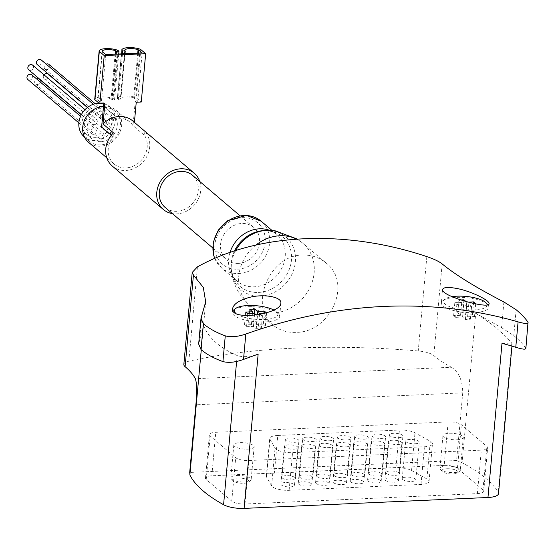 <?xml version="1.0" encoding="UTF-8"?>
<svg xmlns="http://www.w3.org/2000/svg" width="556" height="556" viewBox="0 0 556 556"><rect width="100%" height="100%" fill="white"/><g stroke="black" fill="none" stroke-linecap="round" stroke-linejoin="round"><path stroke-width="0.42" stroke-dasharray="2.78 2.08" d="M199.771 181.506A23.818 20.732 -49.6 0 1 194.565 204.768A23.818 20.732 -49.6 0 1 172.443 213.643M112.298 166.07A23.818 20.732 130.4 0 0 142.6 162.38A23.818 20.732 130.4 0 0 144.859 131.445L134.392 122.542A23.818 20.732 -49.6 0 0 132.682 120.888M101.609 127.053A21.093 18.362 -49.6 0 1 129.902 122.091A21.093 18.362 -49.6 0 1 133.009 125.649L135.219 101.38L137.735 101.268L142.134 52.945M105.703 54.571L101.31 102.895L103.819 102.784L103.736 103.701M238.218 263.412A21.093 18.362 130.4 0 0 257.782 249.283A21.093 18.362 130.4 0 0 253.703 227.369A21.093 18.362 130.4 0 0 226.056 231.546A21.093 18.362 130.4 0 0 226.375 259.506A21.093 18.362 130.4 0 0 238.218 263.412M165.111 207.409A21.093 18.362 130.4 0 0 176.961 211.315A21.093 18.362 130.4 0 0 198.242 190.472A21.093 18.362 130.4 0 0 192.439 175.272M183.841 364.416A17.014 5.275 -174.8 0 1 188.845 361.219A322.536 99.955 -174.8 0 1 418.244 350.968A17.014 5.275 -174.8 0 1 433.805 355.562A170.796 52.931 -174.8 0 0 451.444 367.259L195.364 378.705M302.672 255.051C311.555 254.829 319.325 257.456 325.99 262.946C353.123 283.31 329.923 332.995 295.639 332.363C286.833 332.648 279.32 330.243 273.107 325.135C248.664 307.009 268.868 254.884 302.672 255.051M444.181 465.407L211.808 475.79A10.21 3.162 5.2 0 0 205.477 478.125A10.21 3.162 5.2 0 0 206.22 479.467L231.748 501.178A10.21 3.162 5.2 0 0 244.994 504.007L477.368 493.624A10.21 3.162 5.2 0 0 483.706 491.295A10.21 3.162 5.2 0 0 482.955 489.947L457.435 468.242A10.21 3.162 5.2 0 0 444.181 465.407L448.143 421.914L215.77 432.304A10.21 3.162 5.2 0 0 209.431 434.632A10.21 3.162 5.2 0 0 210.175 435.98L235.702 457.685A10.21 3.162 5.2 0 0 248.949 460.521L481.322 450.138A10.21 3.162 5.2 0 0 487.661 447.802A10.21 3.162 5.2 0 0 486.917 446.454L461.39 424.749A10.21 3.162 5.2 0 0 448.143 421.914M451.444 367.259C458.86 372.075 462.627 380.61 462.745 392.863L456.587 460.514L189.707 472.44M456.587 460.514A170.796 52.931 5.2 0 0 462.099 462.807A221.149 68.534 5.2 0 1 498.225 492.442A17.014 5.275 5.2 0 1 498.517 493.61M503.903 301.971L501.568 327.692L475.714 313.216L462.099 462.807M201.272 349.773L203.489 325.385L203.371 327.275L198.659 344.032M501.992 343.309L512.118 344.081L511.805 343.274C505.654 335.101 493.624 325.086 475.714 313.216M203.489 325.385C208.403 337.826 219.627 347.882 237.162 355.548C242.743 357.355 249.741 356.91 258.137 354.207M501.568 327.692L513.779 335.581C519.471 340.397 523.432 344.553 525.663 348.042L525.858 348.619M100.789 141.683A16.332 14.213 -49.6 0 1 91.615 138.666A16.332 14.213 -49.6 0 1 91.372 117.017A16.332 14.213 -49.6 0 1 112.778 113.778A16.332 14.213 -49.6 0 1 115.933 130.75A16.332 14.213 -49.6 0 1 100.789 141.683M101.053 138.785A3.065 2.662 130.4 0 0 103.896 136.734A3.065 2.662 130.4 0 0 103.305 133.551A3.065 2.662 130.4 0 0 99.288 134.163A3.065 2.662 130.4 0 0 99.336 138.222A3.065 2.662 130.4 0 0 101.053 138.785M94.214 124.655A3.065 2.662 130.4 0 0 97.057 122.605A3.065 2.662 130.4 0 0 96.459 119.422A3.065 2.662 130.4 0 0 92.449 120.026A3.065 2.662 130.4 0 0 92.498 124.085A3.065 2.662 130.4 0 0 94.214 124.655M93.338 134.316A3.065 2.662 130.4 0 0 96.174 132.265A3.065 2.662 130.4 0 0 95.583 129.089A3.065 2.662 130.4 0 0 91.566 129.694A3.065 2.662 130.4 0 0 91.615 133.753A3.065 2.662 130.4 0 0 93.338 134.316M109.65 133.593A3.065 2.662 130.4 0 0 112.493 131.536A3.065 2.662 130.4 0 0 111.902 128.36A3.065 2.662 130.4 0 0 107.885 128.964A3.065 2.662 130.4 0 0 107.933 133.023A3.065 2.662 130.4 0 0 109.65 133.593M110.533 123.925A3.065 2.662 130.4 0 0 113.368 121.875A3.065 2.662 130.4 0 0 112.778 118.692A3.065 2.662 130.4 0 0 108.767 119.297A3.065 2.662 130.4 0 0 108.809 123.356A3.065 2.662 130.4 0 0 110.533 123.925M102.811 119.457A3.065 2.662 130.4 0 0 105.654 117.406A3.065 2.662 130.4 0 0 105.063 114.223A3.065 2.662 130.4 0 0 101.046 114.835A3.065 2.662 130.4 0 0 101.095 118.894A3.065 2.662 130.4 0 0 102.811 119.457M95.688 137.346A16.332 14.213 -49.6 0 1 86.514 134.323A16.332 14.213 -49.6 0 1 86.263 112.673A16.332 14.213 -49.6 0 1 107.669 109.442A16.332 14.213 -49.6 0 1 110.832 126.407A16.332 14.213 -49.6 0 1 95.688 137.346M99.01 103.187A19.731 17.173 -49.6 0 1 109.873 106.849A19.731 17.173 -49.6 0 1 113.695 127.352A19.731 17.173 -49.6 0 1 95.389 140.564A19.731 17.173 -49.6 0 1 84.31 136.915M100.497 144.907A19.731 17.173 -49.6 0 1 89.412 141.259A19.731 17.173 -49.6 0 1 89.113 115.099A19.731 17.173 -49.6 0 1 114.981 111.193A19.731 17.173 -49.6 0 1 118.796 131.696A19.731 17.173 -49.6 0 1 100.497 144.907M88.529 142.294A21.093 18.362 130.4 0 0 100.379 146.193A21.093 18.362 130.4 0 0 119.943 132.071A21.093 18.362 130.4 0 0 115.863 110.151A21.093 18.362 130.4 0 0 103.499 106.279M106.731 157.765L114.056 163.999A21.093 18.362 130.4 0 1 113.097 136.818L111.29 135.282M114.056 163.999A21.093 18.362 130.4 0 0 125.906 167.905A21.093 18.362 130.4 0 0 144.268 156.18A21.093 18.362 130.4 0 0 144.497 135.414L133.009 125.649M103.819 102.784L104.841 103.652M113.097 136.818L113.459 132.849M136.241 102.248L135.219 101.38M144.859 131.445L144.497 135.414M115.877 54.12L111.756 99.413L114.571 99.559L113.771 98.878A2.724 0.841 5.2 0 0 113.063 98.509A11.057 3.426 5.2 0 0 101.581 96.939A11.057 3.426 5.2 0 0 94.735 99.329M111.756 99.413A2.724 0.841 5.2 0 0 111.047 99.044A8.027 2.488 5.2 0 0 102.714 97.905A8.027 2.488 5.2 0 0 97.745 99.635A2.724 0.841 5.2 0 0 97.745 99.67A2.724 0.841 5.2 0 0 97.939 100.031L101.31 102.895M138.486 53.105L134.364 98.405L137.735 101.268M134.364 98.405A2.724 0.841 5.2 0 0 133.655 98.03A8.027 2.488 5.2 0 0 125.322 96.897A8.027 2.488 5.2 0 0 120.36 98.627A2.724 0.841 5.2 0 0 120.353 98.662A2.724 0.841 5.2 0 0 120.548 99.024L118.345 99.392L117.538 98.711A2.724 0.841 5.2 0 1 117.344 98.349A2.724 0.841 5.2 0 1 117.344 98.315A11.057 3.426 5.2 0 1 124.19 95.931A11.057 3.426 5.2 0 1 135.678 97.495A2.724 0.841 5.2 0 1 136.38 97.87L141.266 102.019M122.487 53.821L118.345 99.392M125.003 53.71L120.854 99.281M116.211 54.106L112.062 99.67M118.72 53.988L114.571 99.559M41.248 59.958A3.065 2.662 -49.6 0 1 41.839 63.141A3.065 2.662 -49.6 0 1 38.996 65.191A3.065 2.662 -49.6 0 1 37.28 64.628M48.963 64.427A3.065 2.662 -49.6 0 1 49.553 67.61A3.065 2.662 -49.6 0 1 46.718 69.66A3.065 2.662 -49.6 0 1 44.994 69.09A3.065 2.662 -49.6 0 1 46.148 64.128M48.087 74.094A3.065 2.662 -49.6 0 1 48.678 77.27A3.065 2.662 -49.6 0 1 45.835 79.327A3.065 2.662 -49.6 0 1 44.119 78.757A3.065 2.662 -49.6 0 1 43.987 74.803M39.483 79.286A3.065 2.662 -49.6 0 1 40.081 82.469A3.065 2.662 -49.6 0 1 37.238 84.519A3.065 2.662 -49.6 0 1 35.521 83.956A3.065 2.662 -49.6 0 1 36.668 78.987M31.768 74.824A3.065 2.662 -49.6 0 1 32.359 78A3.065 2.662 -49.6 0 1 29.517 80.05A3.065 2.662 -49.6 0 1 27.8 79.487M32.644 65.156A3.065 2.662 -49.6 0 1 33.242 68.339A3.065 2.662 -49.6 0 1 30.399 70.39A3.065 2.662 -49.6 0 1 28.683 69.82M487.827 304.757A23.818 7.381 -174.8 0 1 488.807 307.155A23.818 7.381 -174.8 0 1 464.42 312.347A23.818 7.381 -174.8 0 1 441.367 302.839A23.818 7.381 -174.8 0 1 442.882 300.56A23.818 7.381 -174.8 0 1 456.149 297.397A23.818 7.381 -174.8 0 1 487.73 304.639M487.063 304.924A21.892 6.783 -174.8 0 1 461.417 309.56A21.892 6.783 -174.8 0 1 444.842 299.1A21.892 6.783 -174.8 0 1 452.028 296.675M460.695 299.948L458.908 300.031L461.716 302.415L454.808 302.728L456.851 304.466L463.76 304.153L466.567 306.544L471.592 306.321L468.784 303.93L474.692 303.666M468.145 302.13L466.741 302.193L465.984 301.547M233.742 309.907A23.818 7.381 -174.8 0 1 247.017 306.745A23.818 7.381 -174.8 0 1 278.591 313.987A23.818 7.381 -174.8 0 1 279.668 316.503A23.818 7.381 -174.8 0 1 255.28 321.695A23.818 7.381 -174.8 0 1 232.234 312.187A23.818 7.381 -174.8 0 1 232.915 310.679M273.83 310.005A21.892 6.783 -174.8 0 1 276.93 312.194A21.892 6.783 -174.8 0 1 263.655 319.533A21.892 6.783 -174.8 0 1 236.05 313.542M265.837 313L266.4 312.84M256.372 314.988L257.435 315.891L262.46 315.669L260.771 314.23M247.809 449.151A10.21 3.162 5.2 0 0 254.141 446.815A10.21 3.162 5.2 0 0 240.15 442.639A10.21 3.162 5.2 0 0 233.812 444.967A10.21 3.162 5.2 0 0 247.809 449.151M456.942 439.803A10.21 3.162 5.2 0 0 463.28 437.468A10.21 3.162 5.2 0 0 449.283 433.291A10.21 3.162 5.2 0 0 442.951 435.619A10.21 3.162 5.2 0 0 456.942 439.803M277.764 435.473A12.927 4.003 5.2 0 0 269.743 438.427A12.927 4.003 5.2 0 0 269.959 439.296L275.046 448.205A12.927 4.003 5.2 0 0 292.56 452.633L424.443 446.739A12.927 4.003 5.2 0 0 432.471 443.785A12.927 4.003 5.2 0 0 430.316 441.269L414.991 432.811A12.927 4.003 5.2 0 0 399.416 430.031L277.764 435.473L274.337 473.163A12.927 4.003 5.2 0 0 266.31 476.117A12.927 4.003 5.2 0 0 266.526 476.985L271.62 485.895A12.927 4.003 5.2 0 0 289.127 490.322L421.017 484.429A12.927 4.003 5.2 0 0 429.037 481.475A12.927 4.003 5.2 0 0 426.89 478.959L411.558 470.501A12.927 4.003 5.2 0 0 395.983 467.728L274.337 473.163M415.311 479.015A6.804 2.106 5.2 0 0 407.826 477.117A6.804 2.106 5.2 0 0 402.259 478.681A6.804 2.106 5.2 0 0 411.586 481.468A6.804 2.106 5.2 0 0 415.812 479.911A6.804 2.106 5.2 0 0 415.311 479.015M415.012 443.778A6.804 2.106 5.2 0 0 419.238 442.222A6.804 2.106 5.2 0 0 412.656 439.504A6.804 2.106 5.2 0 0 405.685 440.991A6.804 2.106 5.2 0 0 415.012 443.778M398.986 472.892A6.804 2.106 5.2 0 0 391.5 470.988A6.804 2.106 5.2 0 0 385.933 472.558A6.804 2.106 5.2 0 0 395.26 475.345A6.804 2.106 5.2 0 0 399.486 473.788A6.804 2.106 5.2 0 0 398.986 472.892M398.694 437.648A6.804 2.106 5.2 0 0 402.912 436.099A6.804 2.106 5.2 0 0 396.331 433.381A6.804 2.106 5.2 0 0 389.36 434.861A6.804 2.106 5.2 0 0 398.694 437.648M397.978 479.793A6.804 2.106 5.2 0 0 390.493 477.889A6.804 2.106 5.2 0 0 384.919 479.453A6.804 2.106 5.2 0 0 394.253 482.24A6.804 2.106 5.2 0 0 398.478 480.69A6.804 2.106 5.2 0 0 397.978 479.793M397.679 444.55A6.804 2.106 5.2 0 0 401.905 443A6.804 2.106 5.2 0 0 395.323 440.282A6.804 2.106 5.2 0 0 388.352 441.763A6.804 2.106 5.2 0 0 397.679 444.55M381.652 473.663A6.804 2.106 5.2 0 0 374.167 471.766A6.804 2.106 5.2 0 0 368.6 473.33A6.804 2.106 5.2 0 0 377.927 476.117A6.804 2.106 5.2 0 0 382.153 474.567A6.804 2.106 5.2 0 0 381.652 473.663M381.353 438.427A6.804 2.106 5.2 0 0 385.579 436.87A6.804 2.106 5.2 0 0 378.997 434.153A6.804 2.106 5.2 0 0 372.027 435.64A6.804 2.106 5.2 0 0 381.353 438.427M380.645 480.565A6.804 2.106 5.2 0 0 373.159 478.667A6.804 2.106 5.2 0 0 367.585 480.231A6.804 2.106 5.2 0 0 376.919 483.018A6.804 2.106 5.2 0 0 381.145 481.461A6.804 2.106 5.2 0 0 380.645 480.565M380.346 445.328A6.804 2.106 5.2 0 0 384.571 443.771A6.804 2.106 5.2 0 0 377.99 441.054A6.804 2.106 5.2 0 0 371.019 442.541A6.804 2.106 5.2 0 0 380.346 445.328M364.319 474.442A6.804 2.106 5.2 0 0 356.834 472.537A6.804 2.106 5.2 0 0 351.267 474.108A6.804 2.106 5.2 0 0 360.594 476.895A6.804 2.106 5.2 0 0 364.819 475.338A6.804 2.106 5.2 0 0 364.319 474.442M364.02 439.198A6.804 2.106 5.2 0 0 368.246 437.648A6.804 2.106 5.2 0 0 361.664 434.931A6.804 2.106 5.2 0 0 354.693 436.411A6.804 2.106 5.2 0 0 364.02 439.198M363.311 481.343A6.804 2.106 5.2 0 0 355.826 479.439A6.804 2.106 5.2 0 0 350.252 481.003A6.804 2.106 5.2 0 0 359.586 483.789A6.804 2.106 5.2 0 0 363.805 482.24A6.804 2.106 5.2 0 0 363.311 481.343M363.012 446.1A6.804 2.106 5.2 0 0 367.238 444.55A6.804 2.106 5.2 0 0 360.649 441.832A6.804 2.106 5.2 0 0 353.685 443.313A6.804 2.106 5.2 0 0 363.012 446.1M346.986 475.213A6.804 2.106 5.2 0 0 339.501 473.316A6.804 2.106 5.2 0 0 333.927 474.88A6.804 2.106 5.2 0 0 343.26 477.667A6.804 2.106 5.2 0 0 347.486 476.117A6.804 2.106 5.2 0 0 346.986 475.213M346.687 439.977A6.804 2.106 5.2 0 0 350.912 438.42A6.804 2.106 5.2 0 0 344.331 435.702A6.804 2.106 5.2 0 0 337.36 437.19A6.804 2.106 5.2 0 0 346.687 439.977M345.978 482.115A6.804 2.106 5.2 0 0 338.493 480.217A6.804 2.106 5.2 0 0 332.919 481.781A6.804 2.106 5.2 0 0 342.253 484.568A6.804 2.106 5.2 0 0 346.471 483.011A6.804 2.106 5.2 0 0 345.978 482.115M345.679 446.878A6.804 2.106 5.2 0 0 349.905 445.321A6.804 2.106 5.2 0 0 343.316 442.604A6.804 2.106 5.2 0 0 336.352 444.091A6.804 2.106 5.2 0 0 345.679 446.878M329.652 475.992A6.804 2.106 5.2 0 0 322.167 474.087A6.804 2.106 5.2 0 0 316.593 475.658A6.804 2.106 5.2 0 0 325.927 478.445A6.804 2.106 5.2 0 0 330.146 476.888A6.804 2.106 5.2 0 0 329.652 475.992M329.354 440.748A6.804 2.106 5.2 0 0 333.579 439.198A6.804 2.106 5.2 0 0 326.998 436.481A6.804 2.106 5.2 0 0 320.027 437.961A6.804 2.106 5.2 0 0 329.354 440.748M328.645 482.893A6.804 2.106 5.2 0 0 321.159 480.989A6.804 2.106 5.2 0 0 315.586 482.552A6.804 2.106 5.2 0 0 324.919 485.339A6.804 2.106 5.2 0 0 329.138 483.789A6.804 2.106 5.2 0 0 328.645 482.893M328.346 447.649A6.804 2.106 5.2 0 0 332.571 446.093A6.804 2.106 5.2 0 0 325.983 443.382A6.804 2.106 5.2 0 0 319.019 444.863A6.804 2.106 5.2 0 0 328.346 447.649M312.319 476.763A6.804 2.106 5.2 0 0 304.834 474.866A6.804 2.106 5.2 0 0 299.26 476.429A6.804 2.106 5.2 0 0 308.594 479.216A6.804 2.106 5.2 0 0 312.813 477.66A6.804 2.106 5.2 0 0 312.319 476.763M312.02 441.527A6.804 2.106 5.2 0 0 316.246 439.97A6.804 2.106 5.2 0 0 309.657 437.252A6.804 2.106 5.2 0 0 302.693 438.74A6.804 2.106 5.2 0 0 312.02 441.527M311.311 483.664A6.804 2.106 5.2 0 0 303.826 481.76A6.804 2.106 5.2 0 0 298.252 483.331A6.804 2.106 5.2 0 0 307.579 486.118A6.804 2.106 5.2 0 0 311.805 484.561A6.804 2.106 5.2 0 0 311.311 483.664M311.012 448.428A6.804 2.106 5.2 0 0 315.238 446.871A6.804 2.106 5.2 0 0 308.649 444.154A6.804 2.106 5.2 0 0 301.686 445.634A6.804 2.106 5.2 0 0 311.012 448.428M294.986 477.541A6.804 2.106 5.2 0 0 287.501 475.637A6.804 2.106 5.2 0 0 281.927 477.201A6.804 2.106 5.2 0 0 291.261 479.995A6.804 2.106 5.2 0 0 295.479 478.438A6.804 2.106 5.2 0 0 294.986 477.541M294.687 442.298A6.804 2.106 5.2 0 0 298.913 440.748A6.804 2.106 5.2 0 0 292.324 438.031A6.804 2.106 5.2 0 0 285.36 439.511A6.804 2.106 5.2 0 0 294.687 442.298M293.978 484.443A6.804 2.106 5.2 0 0 286.493 482.538A6.804 2.106 5.2 0 0 280.919 484.102A6.804 2.106 5.2 0 0 290.246 486.889A6.804 2.106 5.2 0 0 294.471 485.339A6.804 2.106 5.2 0 0 293.978 484.443M293.679 449.199A6.804 2.106 5.2 0 0 297.905 447.643A6.804 2.106 5.2 0 0 291.316 444.932A6.804 2.106 5.2 0 0 284.352 446.412A6.804 2.106 5.2 0 0 293.679 449.199M446.301 466.109A10.21 3.162 -174.8 0 1 460.292 470.286A10.21 3.162 -174.8 0 1 459.645 471.266A10.21 3.162 -174.8 0 1 449.839 472.51A10.21 3.162 -174.8 0 1 440.421 469.514A10.21 3.162 -174.8 0 1 439.963 468.437A10.21 3.162 -174.8 0 1 446.301 466.109M446.899 468.743A8.125 2.516 -174.8 0 1 455.593 469.994A8.125 2.516 -174.8 0 1 457.518 472.85A8.125 2.516 -174.8 0 1 449.721 473.844A8.125 2.516 -174.8 0 1 442.228 471.46A8.125 2.516 -174.8 0 1 446.899 468.743M237.162 475.456A10.21 3.162 -174.8 0 1 251.159 479.633A10.21 3.162 -174.8 0 1 250.506 480.613A10.21 3.162 -174.8 0 1 240.706 481.857A10.21 3.162 -174.8 0 1 231.289 478.862A10.21 3.162 -174.8 0 1 230.83 477.785A10.21 3.162 -174.8 0 1 237.162 475.456M237.766 478.09A8.125 2.516 -174.8 0 1 246.461 479.341A8.125 2.516 -174.8 0 1 248.386 482.198A8.125 2.516 -174.8 0 1 240.581 483.192A8.125 2.516 -174.8 0 1 233.089 480.808A8.125 2.516 -174.8 0 1 237.766 478.09M455.677 317.351L462.585 317.038L465.393 319.429L470.418 319.207L467.61 316.816L474.518 316.51L472.482 314.772L465.574 315.078L462.766 312.694L457.741 312.917L460.549 315.308L453.64 315.613L455.677 317.351L456.851 304.466M453.64 315.613L454.808 302.728M462.585 317.038L463.76 304.153M465.393 319.429L466.567 306.544M470.418 319.207L471.592 306.321M467.61 316.816L468.784 303.93M474.518 316.51L475.693 303.625M472.482 314.772L473.51 303.416M465.574 315.078L466.741 302.193M462.766 312.694L463.836 300.928M457.741 312.917L458.908 300.031M460.549 315.308L461.716 302.415M246.544 326.699L253.453 326.386L256.26 328.777L261.285 328.554L258.477 326.163L265.386 325.858L263.342 324.12L256.434 324.426L253.626 322.042L248.601 322.265L251.409 324.655L244.501 324.961L246.544 326.699L247.719 313.813M244.501 324.961L245.676 312.076M253.453 326.386L254.627 313.501M256.26 328.777L257.435 315.891M261.285 328.554L262.46 315.669M258.477 326.163L259.541 314.474M265.386 325.858L266.56 312.972M263.342 324.12L264.35 313.07M256.434 324.426L257.303 314.849M253.626 322.042L254.405 313.514M248.601 322.265L249.776 309.379M251.409 324.655L252.417 313.598M197.429 266.866L188.845 361.219M426.834 256.608L418.244 350.968M442.145 263.912L433.805 355.562M201.786 315.474L199.444 341.196M511.805 343.274L498.225 492.442M237.162 355.548L236.62 361.463M516.135 309.734L513.779 335.581M528.005 322.313L525.663 348.042M462.745 392.863L195.865 404.789M255.857 245.113A40.824 35.535 130.4 0 0 250.005 305.508A40.824 35.535 130.4 0 0 272.933 313.063A40.824 35.535 130.4 0 0 310.804 285.721A40.824 35.535 130.4 0 0 302.902 243.299A40.824 35.535 130.4 0 0 296.452 239.073M237.69 269.208A27.216 23.693 130.4 0 0 262.967 229.579A27.216 23.693 130.4 0 0 219.453 231.525A27.216 23.693 130.4 0 0 237.69 269.208M214.804 258.484A30.622 26.653 130.4 0 0 221.476 267.846A30.622 26.653 130.4 0 0 238.677 273.517A30.622 26.653 130.4 0 0 267.075 253.008A30.622 26.653 130.4 0 0 261.153 221.198M229.969 252.577A30.622 26.653 130.4 0 0 237.099 281.127A30.622 26.653 130.4 0 0 254.294 286.799A30.622 26.653 130.4 0 0 282.691 266.289A30.622 26.653 130.4 0 0 276.77 234.472A30.622 26.653 130.4 0 0 269.813 230.386M234.451 251.055A32.672 28.439 130.4 0 0 231.157 268.722A32.672 28.439 130.4 0 0 258.484 292.449A32.672 28.439 130.4 0 0 291.476 259.888A32.672 28.439 130.4 0 0 263.565 230.608C270.035 230.65 274.435 231.942 276.77 234.472L272.086 230.497M235.626 250.68A34.674 30.177 130.4 0 0 231.372 270.911A34.674 30.177 130.4 0 0 260.368 296.098A34.674 30.177 130.4 0 0 295.389 261.535A34.674 30.177 130.4 0 0 265.768 230.469M140.779 49.547L136.38 97.87M140.07 49.171L135.678 97.495M117.344 98.349L121.389 53.869L117.344 98.315M121.618 53.862L117.538 98.711M124.947 50.7L120.548 99.024M124.746 50.374L120.36 98.627M137.742 53.14L133.655 98.03M102.339 51.708L97.939 100.031M102.137 51.388L97.745 99.635M115.134 54.147L111.047 99.044M118.171 50.554L113.771 98.878M117.462 50.186L113.063 98.509M206.22 479.467L210.175 435.98M211.808 475.79L215.77 432.304M231.748 501.178L235.702 457.685M244.994 504.007L248.949 460.521M477.368 493.624L481.322 450.138M482.955 489.947L486.917 446.454M457.435 468.242L461.39 424.749M266.526 476.985L269.959 439.296M271.62 485.895L275.046 448.205M289.127 490.322L292.56 452.633M421.017 484.429L424.443 446.739M426.89 478.959L430.316 441.269M411.558 470.501L414.991 432.811M395.983 467.728L399.416 430.031M212.684 247.865L226.375 259.506M240.011 215.721L253.703 227.369M205.685 301.845L203.371 327.275M512.125 344.081L511.944 346.11M214.72 258.519L221.476 267.846L237.099 281.127C234.222 279.23 232.241 275.095 231.157 268.722L233.207 280.106C236.349 290.135 241.943 298.6 250.005 305.508L273.1 325.142M297.161 239.017L302.902 243.299L325.997 262.939M86.514 134.323L91.615 138.666M107.669 109.442L112.778 113.778M84.47 137.054L89.412 141.259M109.873 106.849L114.981 111.193M115.863 110.151L129.902 122.091M124.746 50.339L120.353 98.662M102.137 51.347L97.745 99.67M87.57 107.391L101.095 118.894M93.352 104.264L105.063 114.223M44.994 69.09L108.809 123.356M95.173 103.722L112.778 118.692M44.119 78.757L107.933 133.023M87.396 107.523L111.902 128.36M35.521 83.956L99.336 138.222M81.259 114.807L103.305 133.551M78.862 122.904L91.615 133.753M80.544 116.294L95.583 129.089M81.357 114.619L92.498 124.085M84.992 109.671L96.459 119.422M442.583 289.53L441.367 302.839M489.12 303.652L488.807 307.155M444.842 299.1L442.882 300.56M232.554 308.684L232.234 312.187M280.877 303.194L279.668 316.503M276.93 312.194L278.591 313.987M205.477 478.125L209.431 434.632M483.706 491.295L487.661 447.802M429.037 481.475L432.471 443.785M415.812 479.911L419.238 442.222M402.259 478.681L405.685 440.991M399.486 473.788L402.912 436.099M385.933 472.558L389.36 434.861M398.478 480.69L401.905 443M384.919 479.453L388.352 441.763M382.153 474.567L385.579 436.87M368.6 473.33L372.027 435.64M381.145 481.461L384.571 443.771M367.585 480.231L371.019 442.541M364.819 475.338L368.246 437.648M351.267 474.108L354.693 436.411M363.805 482.24L367.238 444.55M350.252 481.003L353.685 443.313M347.486 476.117L350.912 438.42M333.927 474.88L337.36 437.19M346.471 483.011L349.905 445.321M332.919 481.781L336.352 444.091M330.146 476.888L333.579 439.198M316.593 475.658L320.027 437.961M329.138 483.789L332.571 446.093M315.586 482.552L319.019 444.863M312.813 477.66L316.246 439.97M299.26 476.429L302.693 438.74M311.805 484.561L315.238 446.871M298.252 483.331L301.686 445.634M295.479 478.438L298.913 440.748M281.927 477.201L285.36 439.511M294.471 485.339L297.905 447.643M280.919 484.102L284.352 446.412M266.31 476.117L269.743 438.427M442.951 435.619L439.963 468.437M463.28 437.468L460.292 470.286M457.518 472.85L459.645 471.266M442.228 471.46L440.421 469.514M233.812 444.967L230.83 477.785M254.141 446.815L251.159 479.633M248.386 482.198L250.506 480.613M233.089 480.808L231.289 478.862"/><path stroke-width="0.83" d="M528.005 322.313C528.673 324.085 525.364 323.933 518.088 321.868A489.933 426.417 130.4 0 0 245.821 334.038C237.787 336.79 230.935 337.388 225.27 335.845C216.319 332.571 209.021 328.526 203.371 323.71L201.008 318.247L205.685 301.839L203.301 287.452L193.439 275.032L192.272 272.377L197.429 266.866C257.817 233.152 344.887 229.093 426.834 256.608C433.902 258.985 439.004 261.417 442.145 263.912C455.552 274.928 476.138 287.612 503.903 301.971L516.135 309.734C521.82 314.55 525.781 318.741 528.005 322.313L525.858 348.619M456.962 288.501C471.238 291.219 490.065 300.615 489.078 303.645C490.183 309.616 440.929 296.285 442.618 289.53C443.299 287.209 448.08 286.868 456.962 288.501M247.823 297.849C262.8 293.304 282.142 296.814 280.843 303.187C281.218 314.126 230.316 321.458 232.596 308.684C233.45 304.313 238.524 300.699 247.823 297.849M172.443 213.643A23.818 20.732 -49.6 0 1 163.346 209.487A23.818 20.732 -49.6 0 1 156.792 192.32A23.818 20.732 -49.6 0 1 171.165 171.408A23.818 20.732 -49.6 0 1 194.204 173.201A23.818 20.732 -49.6 0 1 199.771 181.506M104.215 55.551L145.665 53.703L140.779 49.547A2.724 0.841 5.2 0 0 140.07 49.171A11.057 3.426 5.2 0 0 128.589 47.607A11.057 3.426 5.2 0 0 121.743 49.991A2.724 0.841 5.2 0 0 121.736 50.026A2.724 0.841 5.2 0 0 121.938 50.387L122.737 51.069L124.947 50.7A2.724 0.841 5.2 0 1 124.746 50.339A2.724 0.841 5.2 0 1 124.752 50.304A8.027 2.488 5.2 0 1 129.722 48.574A8.027 2.488 5.2 0 1 138.055 49.706A2.724 0.841 5.2 0 1 138.764 50.082L142.134 52.945L105.703 54.571L102.339 51.708A2.724 0.841 5.2 0 1 102.137 51.347A2.724 0.841 5.2 0 1 102.144 51.312A8.027 2.488 5.2 0 1 107.113 49.588A8.027 2.488 5.2 0 1 115.446 50.721A2.724 0.841 5.2 0 1 116.155 51.089L118.97 51.235L118.171 50.554A2.724 0.841 5.2 0 0 117.462 50.186A11.057 3.426 5.2 0 0 105.974 48.622A11.057 3.426 5.2 0 0 99.135 51.006A2.724 0.841 5.2 0 0 99.128 51.041A2.724 0.841 5.2 0 0 99.329 51.395L104.215 55.551L99.816 103.875L104.841 103.652L102.992 123.946L113.459 132.849A23.818 20.732 130.4 0 0 105.744 148.911A23.818 20.732 130.4 0 0 112.298 166.07L163.346 209.487M102.992 123.946A23.818 20.732 -49.6 0 1 132.682 120.888L194.204 173.201M103.736 103.701L101.609 127.053L111.29 135.282M240.011 215.721L192.439 175.272A21.093 18.362 130.4 0 0 164.791 179.449A21.093 18.362 130.4 0 0 165.111 207.409L212.684 247.865M201.272 349.773L189.874 474.977A221.149 68.534 5.2 0 0 223.581 504.723A17.014 5.275 5.2 0 0 244.105 508.392L487.959 497.495A17.014 5.275 5.2 0 0 498.517 493.61L511.944 346.11M189.874 474.977A170.796 52.931 5.2 0 0 189.707 472.44L195.865 404.789C197.144 392.466 196.977 383.772 195.364 378.705A170.796 52.931 -174.8 0 0 185.099 366.675A17.014 5.275 -174.8 0 1 183.841 364.416L192.216 272.37M525.663 348.042C526.323 349.752 523.029 349.495 515.773 347.271A464.413 404.205 130.4 0 0 501.992 343.309L487.959 497.495M244.105 508.392L258.137 354.207A464.413 404.205 130.4 0 0 243.514 359.44C235.48 362.345 228.62 363.061 222.928 361.574C213.977 358.384 206.672 354.374 201.022 349.557L198.659 344.032L201.001 318.247M84.47 137.054L84.31 136.915A19.731 17.173 -49.6 0 1 80.537 116.308A19.731 17.173 -49.6 0 1 99.01 103.187M103.499 106.279A21.093 18.362 130.4 0 0 84.345 120.631A21.093 18.362 130.4 0 0 88.529 142.294L106.731 157.765M145.665 53.703L141.266 102.019L136.241 102.248L134.413 122.355M99.128 51.076L94.735 99.329A2.724 0.841 5.2 0 0 94.728 99.364A2.724 0.841 5.2 0 0 94.93 99.719L99.816 103.875M122.737 51.069L122.487 53.821M125.253 50.957L125.003 53.71M116.461 51.347L116.211 54.106M118.97 51.235L118.72 53.988M87.57 107.391L37.28 64.628A3.065 2.662 -49.6 0 1 37.231 60.569A3.065 2.662 -49.6 0 1 41.248 59.958L93.352 104.264M46.148 64.128A3.065 2.662 -49.6 0 1 48.963 64.427L95.173 103.722M43.987 74.803A3.065 2.662 -49.6 0 1 48.087 74.094L87.396 107.523M36.668 78.987A3.065 2.662 -49.6 0 1 39.483 79.286L81.259 114.807M78.862 122.904L27.8 79.487A3.065 2.662 -49.6 0 1 27.751 75.428A3.065 2.662 -49.6 0 1 31.768 74.824L80.544 116.294M81.357 114.619L28.683 69.82A3.065 2.662 -49.6 0 1 28.634 65.761A3.065 2.662 -49.6 0 1 32.644 65.156L84.992 109.671M452.028 296.675A21.892 6.783 -174.8 0 1 457.039 296.188A21.892 6.783 -174.8 0 1 486.062 302.846L487.73 304.639A23.818 7.381 -174.8 0 1 487.827 304.757M486.062 302.846A21.892 6.783 -174.8 0 1 487.063 304.924M474.692 303.666L475.693 303.625L473.649 301.887L468.145 302.13M465.984 301.547L463.933 299.809L460.695 299.948M232.915 310.679A23.818 7.381 -174.8 0 1 233.742 309.907L235.709 308.441A21.892 6.783 -174.8 0 1 247.906 305.536A21.892 6.783 -174.8 0 1 273.83 310.005M236.05 313.542A21.892 6.783 -174.8 0 1 235.709 308.441M266.4 312.84L264.517 311.235L257.609 311.541L254.801 309.157L249.776 309.379L252.584 311.763L245.676 312.076L247.719 313.813L254.627 313.501L256.372 314.988M260.771 314.23L259.652 313.278L265.837 313M473.51 303.416L473.649 301.887M463.836 300.928L463.933 299.809M259.541 314.474L259.652 313.278M264.35 313.07L264.517 311.235M257.303 314.849L257.609 311.541M254.405 313.514L254.801 309.157M252.417 313.598L252.584 311.763M193.439 275.032L185.099 366.675M236.62 361.463L223.581 504.723M518.088 321.868L515.773 347.271M245.821 334.038L243.514 359.44M203.371 323.71L201.022 349.557M225.27 335.845L222.928 361.574M296.452 239.073A40.824 35.535 130.4 0 0 255.857 245.113M214.72 258.519L213.379 254.294L213.226 242.353L218.293 230.121L227.772 220.649L246.572 215.38L261.153 221.198A30.622 26.653 130.4 0 0 225.729 222.664A30.622 26.653 130.4 0 0 214.804 258.484M269.813 230.386A30.622 26.653 130.4 0 0 229.969 252.577M235.626 250.68A34.674 30.177 130.4 0 1 265.768 230.469L263.565 230.608A32.672 28.439 130.4 0 0 234.451 251.055M99.329 51.395L94.93 99.719M121.938 50.387L121.618 53.862M138.055 49.706L137.742 53.14M138.764 50.082L138.486 53.105M115.446 50.721L115.134 54.147M116.155 51.089L115.877 54.12M261.153 221.198L272.086 230.497M265.768 230.469L275.13 230.803L297.161 239.017M99.128 51.041L94.728 99.364"/></g></svg>

